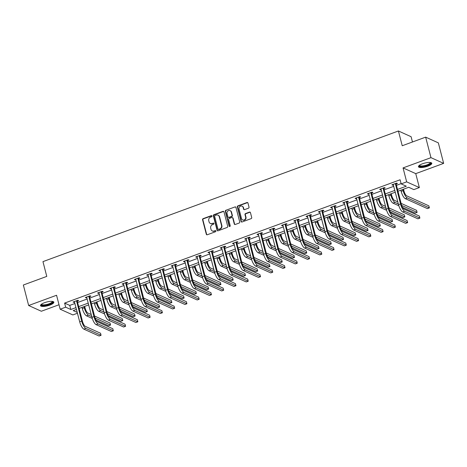 <?xml version="1.0" encoding="UTF-8"?>
<svg xmlns="http://www.w3.org/2000/svg" width="467" height="467" viewBox="0 0 467 467"><rect width="100%" height="100%" fill="white"/><g stroke="black" fill="none" stroke-linecap="round" stroke-linejoin="round"><path stroke-width="0.7" d="M212.006 216.005A0.607 0.549 -65.7 0 0 211.323 215.637L203.122 218.649A0.87 0.782 -65.7 0 0 202.561 219.741L206.309 234.236A0.87 0.782 -65.7 0 0 207.29 234.755L215.485 231.743A0.607 0.549 -65.7 0 0 215.591 230.628A0.607 0.549 -65.7 0 0 215.194 230.616L214.131 231.007A2.773 2.51 -65.7 0 1 210.996 229.338L210.687 228.13A2.773 2.51 -65.7 0 1 212.491 224.645L213.547 224.253A0.607 0.549 -65.7 0 0 213.653 223.138A0.607 0.549 -65.7 0 0 213.256 223.127L212.199 223.518A2.773 2.51 -65.7 0 1 209.058 221.848L208.749 220.64A2.773 2.51 -65.7 0 1 210.553 217.155L211.609 216.764A0.607 0.549 -65.7 0 0 212.006 216.005M211.872 215.76A0.607 0.549 -65.7 0 0 211.662 215.795L203.466 218.807A0.87 0.782 -65.7 0 0 202.9 219.893L206.653 234.387A0.87 0.782 -65.7 0 0 206.904 234.796M215.748 230.739A0.607 0.549 -65.7 0 0 215.538 230.774L214.131 231.007M213.81 223.249A0.607 0.549 -65.7 0 0 213.6 223.284L212.199 223.518M422.448 163.789A6.888 1.95 165.5 0 0 418.45 166.719A6.888 1.95 165.5 0 0 427.795 166.199A6.888 1.95 165.5 0 0 431.794 163.269A6.888 1.95 165.5 0 0 422.448 163.789M44.505 302.698A6.888 1.95 165.5 0 0 40.512 305.628A6.888 1.95 165.5 0 0 49.858 305.109A6.888 1.95 165.5 0 0 53.851 302.178A6.888 1.95 165.5 0 0 44.505 302.698M248.456 208.206A0.87 0.782 -65.7 0 0 249.016 207.12L247.965 203.052A0.87 0.782 -65.7 0 0 246.985 202.526L237.884 205.877A0.87 0.782 -65.7 0 0 237.318 206.963L241.065 221.457A0.87 0.782 -65.7 0 0 242.046 221.983L251.153 218.638A0.87 0.782 -65.7 0 0 251.713 217.546L250.446 212.631A0.87 0.782 -65.7 0 0 249.466 212.111L245.566 213.542A0.87 0.782 -65.7 0 0 245.006 214.633L245.636 217.067A2.317 2.102 -65.7 0 1 242.618 219.939A2.317 2.102 -65.7 0 1 241.509 218.585L239.04 209.041A2.317 2.102 -65.7 0 1 242.058 206.169A2.317 2.102 -65.7 0 1 243.167 207.529L243.581 209.117A0.87 0.782 -65.7 0 0 244.556 209.636L248.456 208.206M425.659 137.14L438.344 142.867L443.65 163.374L430.965 157.653L425.659 137.14L402.233 145.751L398.415 130.982L42.958 261.631L46.776 276.4L23.35 285.01L28.656 305.517L56.56 295.261L60.167 309.212L65.672 307.187L64.609 303.089L400.102 179.777L401.165 183.881L406.664 181.856L419.354 187.576L413.85 189.602L408.707 187.285L397.966 191.231M430.965 157.653L403.056 167.91L406.664 181.856M223.973 211.872A0.87 0.782 -65.7 0 0 222.993 211.347L213.886 214.697A0.87 0.782 -65.7 0 0 213.32 215.783L217.073 230.278A0.87 0.782 -65.7 0 0 218.054 230.803L227.155 227.452A0.87 0.782 -65.7 0 0 227.721 226.367L223.973 211.872M225.882 210.284L234.989 206.939A0.87 0.782 -65.7 0 1 235.969 207.459L239.717 221.953A0.87 0.782 -65.7 0 1 239.157 223.045L235.257 224.475A0.87 0.782 -65.7 0 1 234.276 223.956L232.759 218.077A0.87 0.782 -65.7 0 0 231.778 217.552L229.192 218.503A0.87 0.782 -65.7 0 0 228.632 219.595L230.213 225.713A0.607 0.549 -65.7 0 1 229.42 226.466A0.607 0.549 -65.7 0 1 229.134 226.11L225.322 211.376A0.87 0.782 -65.7 0 1 225.882 210.284L234.989 206.939M28.656 305.517L41.341 311.244L59.011 304.747M412.466 141.991L411.1 136.708L398.415 130.982M64.609 303.089L69.752 305.406L74.959 303.492M77.615 302.517L87.218 298.985M89.88 298.01L99.483 294.479M102.139 293.504L111.747 289.972M114.403 288.997L124.006 285.465M126.662 284.491L136.271 280.959M138.927 279.978L148.535 276.452M151.191 275.472L160.794 271.946M163.45 270.965L173.059 267.433M175.715 266.459L185.323 262.927M187.979 261.952L197.582 258.42M200.238 257.445L209.846 253.914M212.503 252.939L222.111 249.407M224.767 248.432L234.37 244.901M237.026 243.926L246.634 240.394M249.29 239.419L258.899 235.888M261.555 234.913L271.158 231.381M273.814 230.4L283.422 226.874M286.078 225.894L295.687 222.368M298.343 221.387L307.946 217.855M310.602 216.881L320.21 213.349M322.866 212.374L332.475 208.842M335.131 207.868L344.734 204.336M347.39 203.361L356.998 199.829M359.654 198.854L369.263 195.323M371.919 194.348L381.521 190.816M384.178 189.841L393.786 186.31M396.442 185.335L401.095 183.624M77.364 301.133L78.643 300.666L77.785 300.281L73.068 302.015L73.926 302.4L74.609 302.149M89.629 296.627L90.907 296.16L90.049 295.769L85.333 297.502L86.191 297.893L86.874 297.642M101.894 292.12L103.166 291.653L102.308 291.262L97.591 292.996L98.449 293.387L99.132 293.13M114.152 287.614L115.431 287.147L114.573 286.756L109.856 288.489L110.714 288.875L111.397 288.624M126.417 283.107L127.695 282.634L126.837 282.249L122.12 283.983L122.979 284.368L123.662 284.117M138.681 278.601L139.954 278.128L139.096 277.742L134.379 279.476L135.237 279.861L135.92 279.61M150.94 274.094L152.219 273.621L151.361 273.236L146.644 274.97L147.502 275.355L148.185 275.104M163.205 269.582L164.483 269.115L163.625 268.729L158.908 270.463L159.767 270.848L160.45 270.597M175.469 265.075L176.742 264.608L175.884 264.223L171.167 265.957L172.025 266.342L172.708 266.091M187.728 260.568L189.007 260.101L188.148 259.716L183.432 261.45L184.29 261.835L184.973 261.584M199.993 256.062L201.271 255.595L200.413 255.21L195.696 256.943L196.554 257.329L197.237 257.078M212.257 251.555L213.53 251.088L212.672 250.703L207.955 252.431L208.813 252.822L209.496 252.571M224.516 247.049L225.794 246.582L224.936 246.191L220.22 247.924L221.078 248.316L221.761 248.065M236.781 242.542L238.059 242.075L237.201 241.684L232.484 243.418L233.342 243.809L234.025 243.552M249.045 238.036L250.318 237.563L249.46 237.178L244.743 238.911L245.601 239.297L246.284 239.046M261.304 233.529L262.582 233.056L261.724 232.671L257.008 234.405L257.866 234.79L258.549 234.539M273.569 229.023L274.847 228.55L273.989 228.165L269.272 229.898L270.13 230.284L270.813 230.033M285.833 224.516L287.106 224.043L286.248 223.658L281.531 225.392L282.389 225.777L283.072 225.526M298.092 220.004L299.37 219.537L298.512 219.151L293.796 220.885L294.654 221.27L295.337 221.019M310.357 215.497L311.629 215.03L310.777 214.645L306.06 216.379L306.918 216.764L307.601 216.513M322.621 210.991L323.894 210.524L323.036 210.138L318.319 211.872L319.177 212.257L319.86 212.006M334.88 206.484L336.158 206.017L335.3 205.632L330.583 207.366L331.442 207.751L332.125 207.5M347.144 201.977L348.417 201.51L347.565 201.125L342.848 202.853L343.706 203.244L344.389 202.993M359.409 197.471L360.682 197.004L359.823 196.613L355.107 198.347L355.965 198.738L356.648 198.487M371.668 192.964L372.946 192.497L372.088 192.106L367.371 193.84L368.229 194.231L368.912 193.974M383.932 188.458L385.205 187.985L384.353 187.6L379.636 189.333L380.494 189.719L381.177 189.468M396.197 183.951L397.47 183.478L396.611 183.093L391.895 184.827L392.753 185.212L393.436 184.961M403.056 167.91L415.747 173.631L443.65 163.374M415.747 173.631L419.354 187.576M77.475 313.234L72.852 314.933L60.167 309.212M397.505 189.433L406.308 186.199L401.165 183.881M65.672 307.187L70.815 309.51L76.016 307.595M78.678 306.621L88.281 303.089M90.937 302.114L100.545 298.582M103.201 297.602L112.804 294.076M115.466 293.095L125.068 289.569M127.725 288.588L137.333 285.057M139.989 284.082L149.592 280.55M152.254 279.575L161.856 276.044M164.512 275.069L174.121 271.537M176.777 270.562L186.38 267.031M189.042 266.056L198.644 262.524M201.3 261.549L210.909 258.017M213.565 257.043L223.168 253.511M225.83 252.536L235.432 249.004M238.088 248.024L247.697 244.498M250.353 243.517L259.956 239.991M262.617 239.011L272.22 235.479M274.876 234.504L284.485 230.972M287.141 229.998L296.743 226.466M299.405 225.491L309.008 221.959M311.664 220.984L321.273 217.453M323.929 216.478L333.531 212.946M336.193 211.971L345.796 208.44M348.452 207.465L358.061 203.933M360.717 202.958L370.319 199.427M372.981 198.446L382.584 194.92M385.24 193.939L394.849 190.413M76.483 309.387L73.214 310.59L77.265 312.417M395.31 192.206L385.707 195.737M383.051 196.712L373.442 200.244M370.786 201.219L361.178 204.75M358.522 205.725L348.919 209.257M346.263 210.232L336.654 213.763M333.998 214.738L324.39 218.27M321.734 219.245L312.131 222.777M309.475 223.757L299.867 227.283M297.21 228.264L287.602 231.79M284.946 232.77L275.343 236.302M272.687 237.277L263.079 240.809M260.423 241.783L250.814 245.315M248.158 246.29L238.555 249.822M235.899 250.797L226.291 254.328M223.635 255.303L214.026 258.835M211.37 259.81L201.767 263.341M199.111 264.316L189.503 267.848M186.847 268.823L177.238 272.354M174.582 273.335L164.979 276.861M162.323 277.842L152.715 281.368M150.059 282.348L140.45 285.88M137.794 286.855L128.191 290.386M125.535 291.361L115.927 294.893M113.271 295.868L103.662 299.4M101.006 300.374L91.404 303.906M88.748 304.881L79.139 308.413M69.752 305.406L70.815 309.51M73.926 302.4L73.763 301.758M86.191 297.893L86.021 297.251M98.449 293.387L98.286 292.745M110.714 288.875L110.551 288.238M122.979 284.368L122.809 283.732M135.237 279.861L135.074 279.225M147.502 275.355L147.339 274.713M159.767 270.848L159.597 270.206M172.025 266.342L171.862 265.7M184.29 261.835L184.126 261.193M196.554 257.329L196.385 256.687M208.813 252.822L208.65 252.18M221.078 248.316L220.914 247.673M233.342 243.809L233.173 243.167M245.601 239.297L245.438 238.66M257.866 234.79L257.696 234.154M270.13 230.284L269.961 229.641M282.389 225.777L282.226 225.135M294.654 221.27L294.484 220.628M306.918 216.764L306.749 216.122M319.177 212.257L319.014 211.615M331.442 207.751L331.272 207.109M343.706 203.244L343.537 202.602M355.965 198.738L355.801 198.096M368.229 194.231L368.06 193.589M380.494 189.719L380.325 189.082M392.753 185.212L392.589 184.576M210.389 223.471L210.734 223.623A2.773 2.51 -65.7 0 0 212.538 223.67M212.327 230.961L212.666 231.112A2.773 2.51 -65.7 0 0 214.476 231.159M223.716 211.463A0.87 0.782 -65.7 0 0 223.331 211.504L214.23 214.849A0.87 0.782 -65.7 0 0 213.664 215.941L217.412 230.435A0.87 0.782 -65.7 0 0 217.669 230.838M215.024 215.509A0.607 0.549 -65.7 0 0 214.633 216.274L217.92 228.999A0.607 0.549 -65.7 0 0 218.609 229.361L219.729 228.953A2.773 2.51 -65.7 0 0 221.527 225.468L219.28 216.77A2.773 2.51 -65.7 0 0 216.145 215.1L215.024 215.509M218.212 229.35L218.556 229.507A0.607 0.549 -65.7 0 0 218.953 229.519L218.609 229.361M217.955 215.147L218.293 215.299A2.773 2.51 -65.7 0 1 219.624 216.922L221.872 225.619A2.773 2.51 -65.7 0 1 220.068 229.104L218.953 229.519M235.712 207.056A0.87 0.782 -65.7 0 0 235.333 207.091M232.344 217.569L232.683 217.727A0.87 0.782 -65.7 0 1 233.097 218.229L234.621 224.107A0.87 0.782 -65.7 0 0 234.872 224.516M226.226 210.442A0.87 0.782 -65.7 0 0 225.666 211.528L229.472 226.267A0.607 0.549 -65.7 0 0 229.606 226.513M231.183 211.977A2.317 2.102 -65.7 0 0 227.762 211.078A2.317 2.102 -65.7 0 0 227.05 213.495L227.919 216.857A0.87 0.782 -65.7 0 0 228.9 217.377L231.486 216.425A0.87 0.782 -65.7 0 0 232.046 215.34L231.183 211.977L231.521 212.129A2.317 2.102 -65.7 0 0 230.412 210.775L230.068 210.623M228.334 217.365L228.678 217.517A0.87 0.782 -65.7 0 0 229.244 217.534L228.9 217.377M231.521 212.129L232.391 215.491A0.87 0.782 -65.7 0 1 231.83 216.583L229.244 217.534M242.058 206.169L242.402 206.326A2.317 2.102 -65.7 0 1 243.511 207.681L243.92 209.269A0.87 0.782 -65.7 0 0 244.177 209.677M242.618 219.939L242.963 220.097A2.317 2.102 -65.7 0 0 245.981 217.225L245.636 217.067M250.189 212.228A0.87 0.782 -65.7 0 0 249.81 212.269L245.911 213.699A0.87 0.782 -65.7 0 0 245.35 214.785L245.981 217.225M247.714 202.643A0.87 0.782 -65.7 0 0 247.329 202.684L238.223 206.029A0.87 0.782 -65.7 0 0 237.662 207.12L241.41 221.615A0.87 0.782 -65.7 0 0 241.667 222.023M84.673 306.381L85.134 308.179A4.419 1.407 69.8 0 0 87.913 313.053L91.246 314.56M91.777 316.608L88.444 315.102A6.626 2.107 -110.2 0 1 84.282 307.788L83.978 306.632M92.291 318.447L86.477 315.826A6.626 2.107 -110.2 0 1 82.315 308.512L82.017 307.356M94.538 316.042L110.014 323.018L110.545 325.073L95.134 318.12M110.545 325.073L108.578 325.791L96.056 320.146M74.346 301.542L79.699 321.827L81.667 321.103L76.506 300.748M77.446 300.404L77.335 301.431L82.525 321.494A4.419 1.407 69.8 0 0 85.298 326.369L100.539 333.24L101.07 335.294L85.829 328.418A6.626 2.107 -110.2 0 1 81.667 321.103M101.07 335.294L99.103 336.018L83.862 329.142A6.626 2.107 -110.2 0 1 79.699 321.827M77.335 301.431L76.477 301.04M52.561 301.437A5.966 1.687 -14.5 0 1 50.343 303.877A5.966 1.687 -14.5 0 1 43.577 305.459A5.966 1.687 -14.5 0 1 41.283 304.35M41.551 304.151A5.522 1.559 165.5 0 0 41.563 304.221A5.522 1.559 165.5 0 0 43.723 304.881A5.522 1.559 165.5 0 0 49.496 303.632A5.522 1.559 165.5 0 0 52.251 301.454A5.522 1.559 165.5 0 0 52.228 301.39M40.541 305.231A6.847 1.938 165.5 0 0 43.063 305.786A6.847 1.938 165.5 0 0 49.753 304.414A6.847 1.938 165.5 0 0 53.635 301.845M430.498 162.528A5.966 1.687 -14.5 0 1 427.27 165.382A5.966 1.687 -14.5 0 1 421.438 166.55A5.966 1.687 -14.5 0 1 419.226 165.441M419.489 165.242A5.522 1.559 165.5 0 0 419.5 165.306A5.522 1.559 165.5 0 0 426.99 164.892A5.522 1.559 165.5 0 0 430.195 162.545A5.522 1.559 165.5 0 0 430.171 162.481M418.485 166.322A6.847 1.938 165.5 0 0 427.609 165.534A6.847 1.938 165.5 0 0 431.578 162.936M96.932 301.875L97.399 303.673A4.419 1.407 69.8 0 0 100.177 308.547L103.511 310.047M104.042 312.102L100.703 310.596A6.626 2.107 -110.2 0 1 96.541 303.281L96.243 302.126M104.555 313.941L98.741 311.32A6.626 2.107 -110.2 0 1 94.579 304.005L94.276 302.849M106.803 311.536L122.272 318.512L122.803 320.566L107.398 313.614M122.803 320.566L120.842 321.284L108.321 315.639M109.196 297.362L109.663 299.16A4.419 1.407 69.8 0 0 112.436 304.04L115.775 305.541M116.301 307.595L112.967 306.089A6.626 2.107 -110.2 0 1 108.805 298.775L108.507 297.619M116.814 309.434L111 306.813A6.626 2.107 -110.2 0 1 106.838 299.499L106.54 298.343M119.067 307.029L134.537 314.005L135.068 316.054L119.663 309.107M135.068 316.054L133.101 316.778L120.579 311.133M86.605 297.035L91.964 317.321L93.925 316.597L88.771 296.241M89.711 295.897L89.594 296.919L94.783 316.988A4.419 1.407 69.8 0 0 97.562 321.862L112.804 328.733L113.335 330.788L98.093 323.911A6.626 2.107 -110.2 0 1 93.925 316.597M113.335 330.788L111.368 331.506L96.126 324.635A6.626 2.107 -110.2 0 1 91.964 317.321M89.594 296.919L88.736 296.533M98.87 292.529L104.223 312.814L106.19 312.09L101.035 291.735M101.975 291.39L101.859 292.412L107.048 312.481A4.419 1.407 69.8 0 0 109.821 317.356L125.063 324.226L125.594 326.281L110.352 319.405A6.626 2.107 -110.2 0 1 106.19 312.09M125.594 326.281L123.632 326.999L108.391 320.128A6.626 2.107 -110.2 0 1 104.223 312.814M101.859 292.412L101 292.027M121.461 292.856L121.922 294.654A4.419 1.407 69.8 0 0 124.701 299.534L128.034 301.034M128.565 303.089L125.232 301.583A6.626 2.107 -110.2 0 1 121.07 294.268L120.766 293.113M129.079 304.928L123.265 302.307A6.626 2.107 -110.2 0 1 119.103 294.992L118.805 293.836M131.326 302.523L146.801 309.498L147.327 311.547L131.922 304.601M147.327 311.547L145.365 312.271L132.844 306.626M133.72 288.349L134.187 290.147A4.419 1.407 69.8 0 0 136.959 295.021L140.298 296.527M140.83 298.582L137.491 297.076A6.626 2.107 -110.2 0 1 133.328 289.762L133.031 288.606M141.343 300.421L135.529 297.8A6.626 2.107 -110.2 0 1 131.367 290.486L131.064 289.33M143.591 298.016L159.06 304.992L159.591 307.041L144.186 300.094M159.591 307.041L157.63 307.765L145.109 302.12M145.984 283.843L146.451 285.641A4.419 1.407 69.8 0 0 149.224 290.515L152.563 292.021M153.088 294.07L149.755 292.57A6.626 2.107 -110.2 0 1 145.593 285.255L145.295 284.099M153.602 295.915L147.788 293.288A6.626 2.107 -110.2 0 1 143.626 285.979L143.328 284.817M155.855 293.51L171.325 300.485L171.856 302.534L156.451 295.588M171.856 302.534L169.889 303.258L157.367 297.613M111.134 288.022L116.487 308.308L118.455 307.584L113.294 287.228M114.234 286.878L114.123 287.905L119.313 307.969A4.419 1.407 69.8 0 0 122.085 312.849L137.327 319.72L137.858 321.775L122.617 314.898A6.626 2.107 -110.2 0 1 118.455 307.584M137.858 321.775L135.891 322.493L120.649 315.622A6.626 2.107 -110.2 0 1 116.487 308.308M114.123 287.905L113.265 287.52M123.393 283.516L128.752 303.801L130.713 303.077L125.559 282.722M126.499 282.372L126.382 283.399L131.571 303.462A4.419 1.407 69.8 0 0 134.35 308.343L149.592 315.213L150.123 317.262L134.881 310.392A6.626 2.107 -110.2 0 1 130.713 303.077M150.123 317.262L148.156 317.986L132.914 311.115A6.626 2.107 -110.2 0 1 128.752 303.801M126.382 283.399L125.524 283.014M135.658 279.009L141.011 299.294L142.978 298.571L137.823 278.209M138.763 277.865L138.646 278.892L143.836 298.956A4.419 1.407 69.8 0 0 146.609 303.83L161.851 310.707L162.382 312.756L147.14 305.885A6.626 2.107 -110.2 0 1 142.978 298.571M162.382 312.756L160.42 313.48L145.179 306.609A6.626 2.107 -110.2 0 1 141.011 299.294M138.646 278.892L137.788 278.507M147.922 274.503L153.275 294.788L155.242 294.064L150.082 273.703M151.022 273.358L150.911 274.386L156.101 294.449A4.419 1.407 69.8 0 0 158.873 299.324L174.115 306.2L174.646 308.249L159.405 301.378A6.626 2.107 -110.2 0 1 155.242 294.064M174.646 308.249L172.679 308.973L157.437 302.096A6.626 2.107 -110.2 0 1 153.275 294.788M150.911 274.386L150.053 274.001M160.181 269.996L165.54 290.281L167.501 289.558L162.347 269.196M163.287 268.852L163.17 269.879L168.359 289.943A4.419 1.407 69.8 0 0 171.138 294.817L186.38 301.694L186.905 303.743L171.669 296.872A6.626 2.107 -110.2 0 1 167.501 289.558M186.905 303.743L184.944 304.466L169.702 297.59A6.626 2.107 -110.2 0 1 165.54 290.281M163.17 269.879L162.312 269.494M172.446 265.484L177.799 285.769L179.766 285.051L174.611 264.69M175.551 264.345L175.434 265.373L180.624 285.436A4.419 1.407 69.8 0 0 183.397 290.311L198.638 297.187L199.17 299.236L183.928 292.365A6.626 2.107 -110.2 0 1 179.766 285.051M199.17 299.236L197.208 299.96L181.967 293.083A6.626 2.107 -110.2 0 1 177.799 285.769M175.434 265.373L174.576 264.987M184.71 260.977L190.063 281.262L192.03 280.544L186.87 260.183M187.81 259.839L187.699 260.866L192.889 280.93A4.419 1.407 69.8 0 0 195.661 285.804L210.903 292.681L211.434 294.73L196.193 287.853A6.626 2.107 -110.2 0 1 192.03 280.544M211.434 294.73L209.467 295.453L194.225 288.577A6.626 2.107 -110.2 0 1 190.063 281.262M187.699 260.866L186.841 260.475M196.969 256.471L202.328 276.756L204.289 276.038L199.135 255.677M200.074 255.332L199.958 256.36L205.147 276.423A4.419 1.407 69.8 0 0 207.926 281.297L223.168 288.174L223.693 290.223L208.451 283.346A6.626 2.107 -110.2 0 1 204.289 276.038M223.693 290.223L221.732 290.947L206.49 284.07A6.626 2.107 -110.2 0 1 202.328 276.756M199.958 256.36L199.1 255.969M209.234 251.964L214.587 272.249L216.554 271.525L211.399 251.17M212.339 250.826L212.222 251.847L217.412 271.917A4.419 1.407 69.8 0 0 220.185 276.791L235.426 283.662L235.958 285.716L220.716 278.84A6.626 2.107 -110.2 0 1 216.554 271.525M235.958 285.716L233.996 286.44L218.754 279.564A6.626 2.107 -110.2 0 1 214.587 272.249M212.222 251.847L211.364 251.462M221.498 247.457L226.851 267.743L228.818 267.019L223.658 246.664M224.598 246.319L224.487 247.341L229.676 267.41A4.419 1.407 69.8 0 0 232.449 272.284L247.691 279.155L248.222 281.21L232.98 274.333A6.626 2.107 -110.2 0 1 228.818 267.019M248.222 281.21L246.255 281.928L231.013 275.057A6.626 2.107 -110.2 0 1 226.851 267.743M224.487 247.341L223.629 246.955M233.757 242.951L239.116 263.236L241.077 262.512L235.923 242.157M236.862 241.813L236.746 242.834L241.935 262.898A4.419 1.407 69.8 0 0 244.714 267.778L259.956 274.649L260.481 276.703L245.239 269.827A6.626 2.107 -110.2 0 1 241.077 262.512M260.481 276.703L258.52 277.421L243.278 270.551A6.626 2.107 -110.2 0 1 239.116 263.236M236.746 242.834L235.888 242.449M246.021 238.444L251.374 258.73L253.342 258.006L248.187 237.65M249.127 237.3L249.01 238.328L254.2 258.391A4.419 1.407 69.8 0 0 256.973 263.271L272.214 270.142L272.746 272.197L257.504 265.32A6.626 2.107 -110.2 0 1 253.342 258.006M272.746 272.197L270.778 272.915L255.542 266.044A6.626 2.107 -110.2 0 1 251.374 258.73M249.01 238.328L248.152 237.942M258.286 233.938L263.639 254.223L265.606 253.499L260.446 233.144M261.386 232.794L261.275 233.821L266.464 253.885A4.419 1.407 69.8 0 0 269.237 258.759L284.479 265.635L285.01 267.684L269.768 260.814A6.626 2.107 -110.2 0 1 265.606 253.499M285.01 267.684L283.043 268.408L267.801 261.538A6.626 2.107 -110.2 0 1 263.639 254.223M261.275 233.821L260.417 233.436M270.545 229.431L275.904 249.717L277.865 248.993L272.71 228.632M273.65 228.287L273.534 229.315L278.723 249.378A4.419 1.407 69.8 0 0 281.502 254.252L296.743 261.129L297.269 263.178L282.027 256.307A6.626 2.107 -110.2 0 1 277.865 248.993M297.269 263.178L295.307 263.902L280.066 257.031A6.626 2.107 -110.2 0 1 275.904 249.717M273.534 229.315L272.675 228.929M282.809 224.925L288.162 245.21L290.13 244.486L284.975 224.125M285.915 223.781L285.798 224.808L290.988 244.871A4.419 1.407 69.8 0 0 293.761 249.746L309.002 256.622L309.533 258.671L294.292 251.801A6.626 2.107 -110.2 0 1 290.13 244.486M309.533 258.671L307.566 259.395L292.324 252.519A6.626 2.107 -110.2 0 1 288.162 245.21M285.798 224.808L284.94 224.423M295.074 220.418L300.427 240.703L302.394 239.98L297.234 219.618M298.174 219.274L298.063 220.301L303.252 240.365A4.419 1.407 69.8 0 0 306.025 245.239L321.267 252.116L321.798 254.165L306.556 247.294A6.626 2.107 -110.2 0 1 302.394 239.98M321.798 254.165L319.831 254.889L304.589 248.012A6.626 2.107 -110.2 0 1 300.427 240.703M298.063 220.301L297.205 219.916M307.333 215.906L312.692 236.191L314.653 235.473L309.498 215.112M310.438 214.767L310.322 215.795L315.511 235.858A4.419 1.407 69.8 0 0 318.29 240.733L333.531 247.609L334.057 249.658L318.815 242.782A6.626 2.107 -110.2 0 1 314.653 235.473M334.057 249.658L332.095 250.382L316.854 243.505A6.626 2.107 -110.2 0 1 312.692 236.191M310.322 215.795L309.463 215.41M319.597 211.399L324.95 231.685L326.918 230.967L321.763 210.605M322.703 210.261L322.586 211.288L327.776 231.352A4.419 1.407 69.8 0 0 330.548 236.226L345.79 243.103L346.321 245.152L331.08 238.275A6.626 2.107 -110.2 0 1 326.918 230.967M346.321 245.152L344.354 245.875L329.112 238.999A6.626 2.107 -110.2 0 1 324.95 231.685M322.586 211.288L321.728 210.897M331.862 206.893L337.215 227.178L339.182 226.46L334.022 206.099M334.962 205.754L334.851 206.782L340.034 226.845A4.419 1.407 69.8 0 0 342.813 231.72L358.055 238.596L358.586 240.645L343.344 233.769A6.626 2.107 -110.2 0 1 339.182 226.46M358.586 240.645L356.619 241.369L341.377 234.492A6.626 2.107 -110.2 0 1 337.215 227.178M334.851 206.782L333.993 206.391M158.249 279.336L158.71 281.134A4.419 1.407 69.8 0 0 161.489 286.008L164.822 287.514M165.353 289.563L162.02 288.063A6.626 2.107 -110.2 0 1 157.858 280.749L157.554 279.593M165.867 291.408L160.053 288.781A6.626 2.107 -110.2 0 1 155.89 281.473L155.593 280.311M168.114 288.997L183.589 295.979L184.115 298.028L168.71 291.081M184.115 298.028L182.153 298.752L169.632 293.101M170.508 274.829L170.975 276.627A4.419 1.407 69.8 0 0 173.747 281.502L177.086 283.008M177.618 285.057L174.279 283.557A6.626 2.107 -110.2 0 1 170.116 276.242L169.819 275.086M178.131 286.896L172.317 284.275A6.626 2.107 -110.2 0 1 168.155 276.966L167.851 275.804M180.379 284.491L195.848 291.472L196.379 293.521L180.974 286.575M196.379 293.521L194.418 294.245L181.897 288.594M182.772 270.323L183.239 272.121A4.419 1.407 69.8 0 0 186.012 276.995L189.351 278.501M189.876 280.55L186.543 279.044A6.626 2.107 -110.2 0 1 182.381 271.736L182.083 270.574M190.39 282.389L184.576 279.768A6.626 2.107 -110.2 0 1 180.414 272.454L180.116 271.298M192.643 279.984L208.113 286.966L208.644 289.015L193.239 282.068M208.644 289.015L206.677 289.738L194.155 284.088M195.037 265.816L195.498 267.614A4.419 1.407 69.8 0 0 198.277 272.489L201.61 273.995M202.141 276.044L198.808 274.538A6.626 2.107 -110.2 0 1 194.646 267.229L194.342 266.067M202.655 277.883L196.84 275.261A6.626 2.107 -110.2 0 1 192.678 267.947L192.381 266.791M204.902 275.477L220.377 282.453L220.903 284.508L205.498 277.556M220.903 284.508L218.941 285.232L206.42 279.581M207.295 261.31L207.762 263.108A4.419 1.407 69.8 0 0 210.535 267.982L213.874 269.488M214.406 271.537L211.066 270.031A6.626 2.107 -110.2 0 1 206.904 262.723L206.607 261.561M214.919 273.376L209.105 270.755A6.626 2.107 -110.2 0 1 204.943 263.441L204.639 262.285M217.167 270.971L232.636 277.947L233.167 280.002L217.762 273.049M233.167 280.002L231.2 280.72L218.684 275.075M219.56 256.803L220.027 258.601A4.419 1.407 69.8 0 0 222.8 263.476L226.139 264.982M226.664 267.031L223.331 265.525A6.626 2.107 -110.2 0 1 219.169 258.21L218.871 257.054M227.178 268.869L221.364 266.248A6.626 2.107 -110.2 0 1 217.202 258.934L216.904 257.778M229.431 266.464L244.901 273.44L245.432 275.495L230.027 268.543M245.432 275.495L243.465 276.213L230.943 270.568M231.825 252.297L232.286 254.095A4.419 1.407 69.8 0 0 235.064 258.969L238.398 260.469M238.929 262.524L235.596 261.018A6.626 2.107 -110.2 0 1 231.434 253.704L231.13 252.548M239.443 264.363L233.628 261.742A6.626 2.107 -110.2 0 1 229.466 254.427L229.169 253.272M241.69 261.958L257.165 268.934L257.691 270.988L242.285 264.036M257.691 270.988L255.729 271.706L243.208 266.062M244.083 247.784L244.55 249.582A4.419 1.407 69.8 0 0 247.323 254.462L250.662 255.963M251.193 258.017L247.854 256.511A6.626 2.107 -110.2 0 1 243.692 249.197L243.395 248.041M251.707 259.856L245.893 257.235A6.626 2.107 -110.2 0 1 241.731 249.921L241.427 248.765M253.955 257.451L269.424 264.427L269.955 266.476L254.55 259.529M269.955 266.476L267.988 267.2L255.472 261.555M256.348 243.278L256.815 245.076A4.419 1.407 69.8 0 0 259.588 249.956L262.927 251.456M263.452 253.511L260.119 252.005A6.626 2.107 -110.2 0 1 255.957 244.69L255.659 243.535M263.966 255.35L258.152 252.729A6.626 2.107 -110.2 0 1 253.99 245.414L253.692 244.259M266.219 252.945L281.689 259.921L282.22 261.969L266.815 255.023M282.22 261.969L280.253 262.693L267.731 257.048M268.613 238.771L269.074 240.569A4.419 1.407 69.8 0 0 271.852 245.444L275.186 246.95M275.717 249.004L272.384 247.498A6.626 2.107 -110.2 0 1 268.221 240.184L267.918 239.028M276.231 250.843L270.416 248.222A6.626 2.107 -110.2 0 1 266.254 240.908L265.957 239.752M278.478 248.438L293.953 255.414L294.479 257.463L279.073 250.516M294.479 257.463L292.517 258.187L279.996 252.542M280.871 234.265L281.338 236.063A4.419 1.407 69.8 0 0 284.111 240.937L287.45 242.443M287.981 244.492L284.642 242.992A6.626 2.107 -110.2 0 1 280.48 235.677L280.182 234.522M288.495 246.337L282.681 243.71A6.626 2.107 -110.2 0 1 278.519 236.401L278.215 235.24M290.743 243.932L306.212 250.907L306.743 252.956L291.338 246.01M306.743 252.956L304.776 253.68L292.26 248.035M293.136 229.758L293.603 231.556A4.419 1.407 69.8 0 0 296.376 236.43L299.715 237.937M300.24 239.985L296.907 238.485A6.626 2.107 -110.2 0 1 292.745 231.171L292.447 230.015M300.754 241.83L294.94 239.203A6.626 2.107 -110.2 0 1 290.778 231.895L290.48 230.733M303.007 239.419L318.476 246.401L319.008 248.45L303.597 241.503M319.008 248.45L317.04 249.174L304.519 243.523M305.4 225.252L305.862 227.05A4.419 1.407 69.8 0 0 308.64 231.924L311.974 233.43M312.505 235.479L309.172 233.979A6.626 2.107 -110.2 0 1 305.009 226.664L304.706 225.508M313.018 237.318L307.204 234.697A6.626 2.107 -110.2 0 1 303.042 227.388L302.744 226.226M315.266 234.913L330.741 241.894L331.266 243.943L315.861 236.997M331.266 243.943L329.305 244.667L316.784 239.016M317.659 220.745L318.126 222.543A4.419 1.407 69.8 0 0 320.899 227.417L324.238 228.923M324.769 230.972L321.43 229.466A6.626 2.107 -110.2 0 1 317.268 222.158L316.97 220.996M325.283 232.811L319.469 230.19A6.626 2.107 -110.2 0 1 315.307 222.876L315.003 221.72M327.53 230.406L343 237.388L343.531 239.437L328.126 232.49M343.531 239.437L341.564 240.161L329.048 234.51M329.924 216.239L330.391 218.036A4.419 1.407 69.8 0 0 333.164 222.911L336.503 224.417M337.028 226.466L333.695 224.96A6.626 2.107 -110.2 0 1 329.533 217.651L329.235 216.49M337.542 228.305L331.728 225.684A6.626 2.107 -110.2 0 1 327.565 218.369L327.268 217.213M339.795 225.9L355.264 232.875L355.796 234.93L340.385 227.978M355.796 234.93L353.828 235.654L341.307 230.003M342.188 211.732L342.65 213.53A4.419 1.407 69.8 0 0 345.428 218.404L348.761 219.91M349.293 221.959L345.959 220.453A6.626 2.107 -110.2 0 1 341.791 213.139L341.494 211.983M349.806 223.798L343.992 221.177A6.626 2.107 -110.2 0 1 339.83 213.863L339.532 212.707M352.054 221.393L367.529 228.369L368.054 230.424L352.649 223.471M368.054 230.424L366.093 231.142L353.572 225.497M354.447 207.225L354.914 209.023A4.419 1.407 69.8 0 0 357.687 213.898L361.026 215.404M361.557 217.453L358.218 215.947A6.626 2.107 -110.2 0 1 354.056 208.632L353.758 207.476M362.071 219.292L356.257 216.67A6.626 2.107 -110.2 0 1 352.095 209.356L351.791 208.2M364.318 216.886L379.788 223.862L380.319 225.917L364.914 218.965M380.319 225.917L378.352 226.635L365.836 220.99M366.712 202.719L367.179 204.517A4.419 1.407 69.8 0 0 369.952 209.391L373.291 210.891M373.816 212.946L370.483 211.44A6.626 2.107 -110.2 0 1 366.321 204.126L366.023 202.97M374.33 214.785L368.516 212.164A6.626 2.107 -110.2 0 1 364.353 204.85L364.056 203.694M376.583 212.38L392.052 219.356L392.584 221.411L377.173 214.458M392.584 221.411L390.616 222.129L378.095 216.484M378.976 198.206L379.438 200.004A4.419 1.407 69.8 0 0 382.216 204.885L385.549 206.385M386.081 208.44L382.747 206.934A6.626 2.107 -110.2 0 1 378.579 199.619L378.282 198.463M386.594 210.278L380.78 207.657A6.626 2.107 -110.2 0 1 376.618 200.343L376.32 199.187M388.842 207.873L404.317 214.849L404.842 216.898L389.437 209.952M404.842 216.898L402.881 217.622L390.359 211.977M391.235 193.7L391.702 195.498A4.419 1.407 69.8 0 0 394.475 200.378L397.814 201.878M398.345 203.933L395.006 202.427A6.626 2.107 -110.2 0 1 390.844 195.113L390.546 193.957M398.859 205.772L393.045 203.151A6.626 2.107 -110.2 0 1 388.883 195.836L388.579 194.681M401.106 203.367L416.576 210.343L417.107 212.392L401.702 205.445M417.107 212.392L415.14 213.115L402.624 207.471M344.121 202.386L349.479 222.671L351.441 221.948L346.286 201.592M347.226 201.248L347.109 202.269L352.299 222.339A4.419 1.407 69.8 0 0 355.078 227.213L370.319 234.084L370.845 236.139L355.603 229.262A6.626 2.107 -110.2 0 1 351.441 221.948M370.845 236.139L368.883 236.862L353.642 229.986A6.626 2.107 -110.2 0 1 349.479 222.671M347.109 202.269L346.251 201.884M356.385 197.88L361.738 218.165L363.705 217.441L358.551 197.086M359.491 196.741L359.374 197.763L364.564 217.832A4.419 1.407 69.8 0 0 367.336 222.706L382.578 229.577L383.109 231.632L367.868 224.755A6.626 2.107 -110.2 0 1 363.705 217.441M383.109 231.632L381.142 232.35L365.9 225.479A6.626 2.107 -110.2 0 1 361.738 218.165M359.374 197.763L358.516 197.378M368.65 193.373L374.003 213.658L375.97 212.934L370.81 192.579M371.75 192.235L371.639 193.256L376.822 213.32A4.419 1.407 69.8 0 0 379.601 218.2L394.843 225.071L395.374 227.125L380.132 220.249A6.626 2.107 -110.2 0 1 375.97 212.934M395.374 227.125L393.407 227.843L378.165 220.973A6.626 2.107 -110.2 0 1 374.003 213.658M371.639 193.256L370.78 192.871M380.909 188.866L386.267 209.152L388.229 208.428L383.074 188.073M384.014 187.722L383.897 188.75L389.087 208.813A4.419 1.407 69.8 0 0 391.866 213.693L407.107 220.564L407.633 222.619L392.391 215.742A6.626 2.107 -110.2 0 1 388.229 208.428M407.633 222.619L405.671 223.337L390.43 216.466A6.626 2.107 -110.2 0 1 386.267 209.152M383.897 188.75L383.039 188.364M403.5 189.193L403.967 190.991A4.419 1.407 69.8 0 0 406.739 195.866L428.84 205.836L429.371 207.885L407.271 197.92A6.626 2.107 -110.2 0 1 403.109 190.606L402.811 189.45M429.371 207.885L427.404 208.609L405.303 198.644A6.626 2.107 -110.2 0 1 401.141 191.33L400.844 190.174M393.173 184.36L398.526 204.645L400.493 203.921L395.339 183.56M396.279 183.216L396.162 184.243L401.351 204.307A4.419 1.407 69.8 0 0 404.124 209.181L419.366 216.058L419.897 218.107L404.656 211.236A6.626 2.107 -110.2 0 1 400.493 203.921M419.897 218.107L417.93 218.83L402.688 211.96A6.626 2.107 -110.2 0 1 398.526 204.645M396.162 184.243L395.304 183.858M211.662 215.795L211.323 215.637M215.538 230.774L215.194 230.616M213.6 223.284L213.256 223.127M206.653 234.387L206.309 234.236M202.9 219.893L202.561 219.741M203.466 218.807L203.122 218.649M217.412 230.435L217.073 230.278M213.664 215.941L213.32 215.783M214.23 214.849L213.886 214.697M223.331 211.504L222.993 211.347M220.068 229.104L219.729 228.953M221.872 225.619L221.527 225.468M219.624 216.922L219.28 216.77M234.621 224.107L234.276 223.956M233.097 218.229L232.759 218.077M229.472 226.267L229.134 226.11M225.666 211.528L225.322 211.376M231.83 216.583L231.486 216.425M232.391 215.491L232.046 215.34M243.92 209.269L243.581 209.117M243.511 207.681L243.167 207.529M245.35 214.785L245.006 214.633M245.911 213.699L245.566 213.542M249.81 212.269L249.466 212.111M241.41 221.615L241.065 221.457M237.662 207.12L237.318 206.963M238.223 206.029L237.884 205.877M247.329 202.684L246.985 202.526M82.315 308.512L84.282 307.788M86.477 315.826L88.444 315.102M83.862 329.142L85.829 328.418M94.579 304.005L96.541 303.281M98.741 311.32L100.703 310.596M106.838 299.499L108.805 298.775M111 306.813L112.967 306.089M96.126 324.635L98.093 323.911M108.391 320.128L110.352 319.405M119.103 294.992L121.07 294.268M123.265 302.307L125.232 301.583M131.367 290.486L133.328 289.762M135.529 297.8L137.491 297.076M143.626 285.979L145.593 285.255M147.788 293.288L149.755 292.57M120.649 315.622L122.617 314.898M132.914 311.115L134.881 310.392M145.179 306.609L147.14 305.885M157.437 302.096L159.405 301.378M169.702 297.59L171.669 296.872M181.967 293.083L183.928 292.365M194.225 288.577L196.193 287.853M206.49 284.07L208.451 283.346M218.754 279.564L220.716 278.84M231.013 275.057L232.98 274.333M243.278 270.551L245.239 269.827M255.542 266.044L257.504 265.32M267.801 261.538L269.768 260.814M280.066 257.031L282.027 256.307M292.324 252.519L294.292 251.801M304.589 248.012L306.556 247.294M316.854 243.505L318.815 242.782M329.112 238.999L331.08 238.275M341.377 234.492L343.344 233.769M155.89 281.473L157.858 280.749M160.053 288.781L162.02 288.063M168.155 276.966L170.116 276.242M172.317 284.275L174.279 283.557M180.414 272.454L182.381 271.736M184.576 279.768L186.543 279.044M192.678 267.947L194.646 267.229M196.84 275.261L198.808 274.538M204.943 263.441L206.904 262.723M209.105 270.755L211.066 270.031M217.202 258.934L219.169 258.21M221.364 266.248L223.331 265.525M229.466 254.427L231.434 253.704M233.628 261.742L235.596 261.018M241.731 249.921L243.692 249.197M245.893 257.235L247.854 256.511M253.99 245.414L255.957 244.69M258.152 252.729L260.119 252.005M266.254 240.908L268.221 240.184M270.416 248.222L272.384 247.498M278.519 236.401L280.48 235.677M282.681 243.71L284.642 242.992M290.778 231.895L292.745 231.171M294.94 239.203L296.907 238.485M303.042 227.388L305.009 226.664M307.204 234.697L309.172 233.979M315.307 222.876L317.268 222.158M319.469 230.19L321.43 229.466M327.565 218.369L329.533 217.651M331.728 225.684L333.695 224.96M339.83 213.863L341.791 213.139M343.992 221.177L345.959 220.453M352.095 209.356L354.056 208.632M356.257 216.67L358.218 215.947M364.353 204.85L366.321 204.126M368.516 212.164L370.483 211.44M376.618 200.343L378.579 199.619M380.78 207.657L382.747 206.934M388.883 195.836L390.844 195.113M393.045 203.151L395.006 202.427M353.642 229.986L355.603 229.262M365.9 225.479L367.868 224.755M378.165 220.973L380.132 220.249M390.43 216.466L392.391 215.742M401.141 191.33L403.109 190.606M405.303 198.644L407.271 197.92M402.688 211.96L404.656 211.236"/></g></svg>
